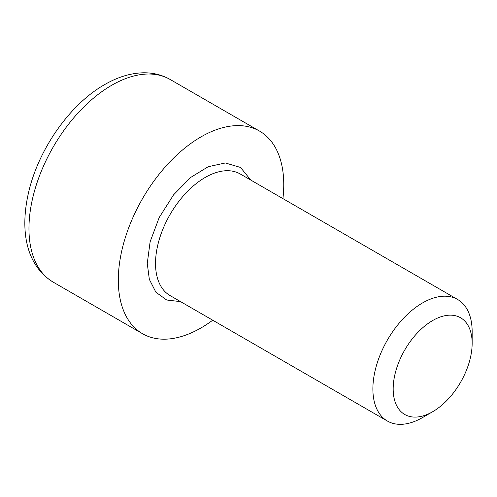<?xml version="1.0" encoding="UTF-8"?>
<svg xmlns="http://www.w3.org/2000/svg" width="497" height="497" viewBox="0 0 497 497"><rect width="100%" height="100%" fill="white"/><g stroke="black" fill="none" stroke-linecap="round" stroke-linejoin="round"><path stroke-width="0.75" d="M180.56 301.629L166.681 300.002L155.884 292.211L149.336 279.351L147.261 263.441L150.119 241.79L159.195 217.537L173.577 194.836L190.624 177.479L208.2 166.712L225.352 162.966L240.523 167.452L250.755 180.044M422.512 417.579L432.663 411.721L422.512 417.579A70.195 40.53 -60 0 1 387.418 421.058A70.195 40.53 -60 0 1 376.658 364.81A70.195 40.53 -60 0 1 422.512 302.953A70.195 40.53 -60 0 1 457.613 299.474A70.195 40.53 -60 0 1 472.15 331.611L472.15 343.328A55.844 32.243 -60 0 1 432.663 411.721A55.844 32.243 -60 0 1 393.177 388.921A55.844 32.243 -60 0 1 432.663 320.534A55.844 32.243 -60 0 1 472.15 343.328M282.923 198.62A116.994 67.549 120 0 0 259.527 131.078A116.994 67.549 120 0 0 201.03 136.868A116.994 67.549 120 0 0 124.604 239.964A116.994 67.549 120 0 0 142.533 333.711A116.994 67.549 120 0 0 201.03 327.921A116.994 67.549 120 0 0 212.728 320.205M457.613 299.474L240.262 173.993A70.195 40.53 120 0 0 205.168 177.466A70.195 40.53 120 0 0 155.53 263.441A70.195 40.53 120 0 0 170.067 295.572L387.418 421.058M53.191 282.128C25.341 265.044 19.824 229.16 28.807 191.5C38.884 148.553 70.263 104.022 104.668 84.589C117.335 77.234 129.941 73.307 142.496 72.817C152.591 72.512 161.817 74.743 170.185 79.495A116.994 67.549 120 0 0 111.688 85.285A116.994 67.549 120 0 0 35.256 188.382A116.994 67.549 120 0 0 53.191 282.128L142.533 333.711M259.527 131.078L170.185 79.495"/></g></svg>
